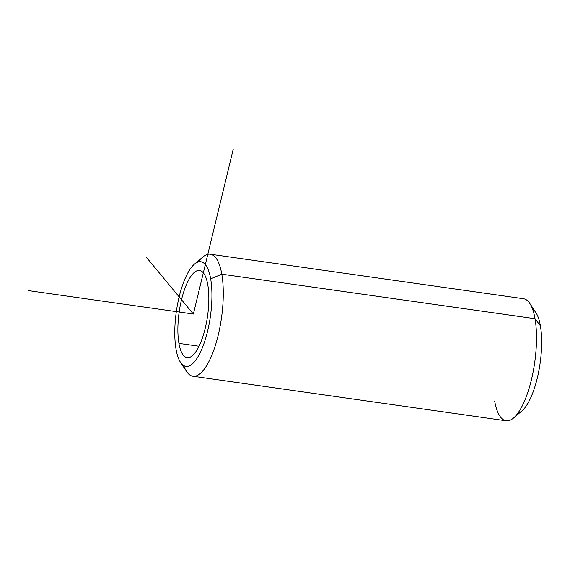 <?xml version="1.0" encoding="UTF-8"?>
<svg xmlns="http://www.w3.org/2000/svg" width="570" height="570" viewBox="0 0 570 570"><rect width="100%" height="100%" fill="white"/><g stroke="black" fill="none" stroke-linecap="round" stroke-linejoin="round"><path stroke-width="0.85" d="M178.923 343.368A44.025 14.336 98.1 0 1 182.635 295.459A44.025 14.336 98.1 0 1 199.557 270.465A44.025 14.336 98.1 0 1 207.786 284.743A44.025 14.336 98.1 0 1 204.081 332.652A44.025 14.336 98.1 0 1 187.16 357.647A44.025 14.336 98.1 0 1 178.923 343.368L199.051 346.225L178.923 343.368A44.025 14.336 -81.9 0 0 198.973 346.382A44.025 14.336 -81.9 0 0 207.786 284.743A44.025 14.336 -81.9 0 0 187.744 281.73A44.025 14.336 -81.9 0 0 178.923 343.368M194.477 264.11L202.906 256.963A61.638 20.064 98.1 0 1 221.801 274.191L210.672 278.88A52.832 17.2 98.1 0 1 200.099 352.844A52.832 17.2 98.1 0 1 176.037 349.232A52.832 17.2 98.1 0 1 186.618 275.267A52.832 17.2 98.1 0 1 210.672 278.88L221.801 274.191A61.638 20.064 98.1 0 1 213.65 350.522A61.638 20.064 98.1 0 1 186.611 371.547L180.512 362.328A52.832 17.2 -81.9 0 0 203.682 344.309A52.832 17.2 -81.9 0 0 210.672 278.88A52.832 17.2 -81.9 0 0 194.477 264.11A52.832 17.2 -81.9 0 0 176.037 349.232A52.832 17.2 -81.9 0 0 180.512 362.328M517.93 413.1A52.832 17.2 -81.9 0 0 536.798 380.09A52.832 17.2 -81.9 0 0 540.389 325.755A52.832 17.2 -81.9 0 0 532.679 309.389M210.273 254.199L523.509 298.73A61.638 20.064 98.1 0 1 535.03 318.723L221.801 274.191A61.638 20.064 -81.9 0 0 210.273 254.199A61.638 20.064 -81.9 0 0 198.503 261.879M535.03 318.723A61.638 20.064 98.1 0 1 529.844 385.79A61.638 20.064 98.1 0 1 506.153 420.781L192.924 376.25A61.638 20.064 -81.9 0 0 216.614 341.259A61.638 20.064 -81.9 0 0 221.801 274.191L535.03 318.723L540.389 325.755A52.832 17.2 98.1 0 1 521.956 410.87L513.527 418.024A61.638 20.064 -81.9 0 0 535.03 318.723A61.638 20.064 -81.9 0 0 529.815 303.44L535.921 312.652A52.832 17.2 98.1 0 1 540.389 325.755L535.03 318.723M183.754 365.591A61.638 20.064 -81.9 0 0 192.924 376.25M494.732 401.373A61.638 20.064 -81.9 0 0 513.527 418.024M145.97 256.799L193.358 314.056L233.244 149.169M193.358 314.056L28.5 290.615"/></g></svg>
